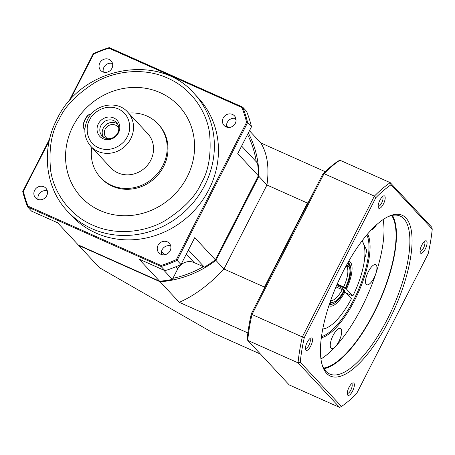 <?xml version="1.0" encoding="UTF-8"?>
<svg xmlns="http://www.w3.org/2000/svg" width="455" height="455" viewBox="0 0 455 455"><rect width="100%" height="100%" fill="white"/><g stroke="black" fill="none" stroke-linecap="round" stroke-linejoin="round"><path stroke-width="0.68" d="M336.598 285.444A7.075 0.984 27.1 0 1 344.139 289.96A7.075 0.984 27.1 0 1 344.395 290.489A7.075 0.984 27.1 0 1 343.838 290.591M346.13 293.02L352.852 295.943L346.431 289.05L336.979 284.574L345.351 288.311L345.817 288.39L345.408 287.952C349.838 277.937 351.038 270.662 349.002 266.13L349.713 264.742A22.011 7.809 -66 0 1 350.407 266.266A22.011 7.809 -66 0 1 345.817 288.39M344.276 291.388L351.431 298.713A49.049 17.409 114 0 1 326.952 327.788L326.428 328.032A49.521 17.574 -66 0 1 322.697 329.187M362.129 240.803A49.521 17.574 -66 0 1 363.755 244.352L363.926 244.904A49.049 17.409 114 0 0 362.004 240.968M352.852 295.943A49.049 17.409 114 0 0 363.926 244.904M322.737 328.988A49.049 17.409 114 0 0 326.952 327.788M345.009 291.82A24.365 8.645 -66 0 1 328.925 305.589M348.723 261.204A24.365 8.645 -66 0 1 346.431 289.05M426.614 241.07A6.797 2.412 -66 0 1 425.311 248.959A6.797 2.412 -66 0 1 420.483 253.054A6.797 2.412 -66 0 1 420.147 252.428A6.797 2.412 -66 0 1 421.347 246.075A6.797 2.412 -66 0 1 425.271 240.945A6.797 2.412 -66 0 1 426.614 241.07M420.01 251.2A5.227 1.854 114 0 0 420.079 251.234A5.227 1.854 114 0 0 423.736 247.571A5.227 1.854 114 0 0 424.56 241.855A5.227 1.854 114 0 0 424.333 241.69A5.227 1.854 114 0 0 424.265 241.662M312.016 338.207A6.797 2.412 -66 0 1 310.714 346.096A6.797 2.412 -66 0 1 305.885 350.191A6.797 2.412 -66 0 1 305.55 349.571A6.797 2.412 -66 0 1 306.75 343.218A6.797 2.412 -66 0 1 310.674 338.082A6.797 2.412 -66 0 1 312.016 338.207M305.413 348.337A5.227 1.854 114 0 0 305.481 348.371A5.227 1.854 114 0 0 309.138 344.708A5.227 1.854 114 0 0 309.963 338.992A5.227 1.854 114 0 0 309.736 338.827A5.227 1.854 114 0 0 309.667 338.804M321.964 364.239A86.467 30.684 114 0 0 325.899 371.257A86.467 30.684 114 0 0 329.682 373.999A86.467 30.684 114 0 0 387.376 319.148A86.467 30.684 114 0 0 403.915 218.81A86.467 30.684 114 0 0 400.133 216.068A86.467 30.684 114 0 0 387.723 216.842M389.122 320.183A88.037 31.241 -66 0 1 322.237 365.183A88.037 31.241 -66 0 1 343.371 271.072A88.037 31.241 -66 0 1 388.598 216.415A88.037 31.241 -66 0 1 412.082 240.24A88.037 31.241 -66 0 1 389.122 320.183M353.899 383.167A6.797 2.412 -66 0 1 352.597 391.055A6.797 2.412 -66 0 1 347.768 395.15A6.797 2.412 -66 0 1 347.432 394.525A6.797 2.412 -66 0 1 348.632 388.178A6.797 2.412 -66 0 1 352.557 383.042A6.797 2.412 -66 0 1 353.899 383.167M347.296 393.296A5.227 1.854 114 0 0 347.364 393.33A5.227 1.854 114 0 0 351.021 389.668A5.227 1.854 114 0 0 351.846 383.952A5.227 1.854 114 0 0 351.618 383.787A5.227 1.854 114 0 0 351.55 383.758M384.731 196.111A6.797 2.412 -66 0 1 383.428 203.999A6.797 2.412 -66 0 1 378.6 208.094A6.797 2.412 -66 0 1 378.264 207.474A6.797 2.412 -66 0 1 379.464 201.121A6.797 2.412 -66 0 1 383.389 195.986A6.797 2.412 -66 0 1 384.731 196.111M378.128 206.24A5.227 1.854 114 0 0 378.196 206.274A5.227 1.854 114 0 0 381.853 202.612A5.227 1.854 114 0 0 382.678 196.896A5.227 1.854 114 0 0 382.45 196.731A5.227 1.854 114 0 0 382.382 196.708M323.994 368.704A86.467 30.684 114 0 0 379.504 301.546A86.467 30.684 114 0 0 392.398 215.369M363.602 243.857L366.622 250.051L365.615 255.926L364.745 257.331M366.849 234.899A58.166 20.646 -66 0 1 357.584 291.763A58.166 20.646 -66 0 1 321.458 336.649M391.698 215.516A85.682 30.405 -66 0 1 379.254 301.432A85.682 30.405 -66 0 1 323.636 368.084M320.934 358.984A85.682 30.405 114 0 0 335.471 346.551A85.682 30.405 114 0 0 375.915 273.392A85.682 30.405 114 0 0 383.116 219.589M367.623 233.995A58.957 20.924 -66 0 1 358.512 292.178A58.957 20.924 -66 0 1 321.304 337.832M376.416 224.906A11.005 3.907 -66 0 1 371.206 230.02M376.188 265.009A11.005 3.907 -66 0 1 375.915 273.392A11.005 3.907 -66 0 1 366.741 284.762A11.005 3.907 -66 0 1 366.258 284.409A11.005 3.907 -66 0 1 368.004 272.374A11.005 3.907 -66 0 1 375.711 264.662A11.005 3.907 -66 0 1 376.188 265.009M340.937 328.772A11.005 3.907 -66 0 1 340.806 336.717A11.005 3.907 -66 0 1 335.471 346.551A11.005 3.907 -66 0 1 331.49 348.524A11.005 3.907 -66 0 1 331.012 348.177A11.005 3.907 -66 0 1 332.753 336.137A11.005 3.907 -66 0 1 340.459 328.425A11.005 3.907 -66 0 1 340.937 328.772M300.249 362.203L341.472 406.451A128.128 45.472 114 0 0 356.606 393.626L428.178 253.759A128.128 45.472 114 0 0 432.25 229.058L391.027 184.804A128.128 45.472 114 0 0 375.893 197.635L304.321 337.502A128.128 45.472 114 0 0 300.249 362.203L298.053 362.834L339.561 407.39L289.226 384.936L247.719 340.38L298.053 362.834A129.698 46.029 114 0 1 302.325 336.939L251.985 314.485A129.698 46.029 114 0 0 247.719 340.38L247.224 338.548A128.128 45.472 114 0 1 251.296 313.848L251.985 314.485L324.051 173.662L374.385 196.116L302.325 336.939L304.321 337.502M341.472 406.451L339.561 407.39M375.893 197.635L374.385 196.116A129.698 46.029 114 0 1 390.248 182.671L339.913 160.217A129.698 46.029 114 0 0 324.051 173.662L322.874 173.981L251.296 313.848M391.027 184.804L390.248 182.671L431.761 227.227L432.25 229.058M339.913 160.217L338.002 161.155A128.128 45.472 114 0 0 322.874 173.981M103.313 72.095A7.075 6.541 137 0 1 103.916 67.306A7.075 6.541 137 0 1 112.516 63.524M111.913 68.313A7.075 6.541 137 0 1 100.697 70.44A7.075 6.541 137 0 1 99.833 62.921A7.075 6.541 137 0 1 111.048 60.794A7.075 6.541 137 0 1 111.913 68.313M226.704 127.138A7.075 6.541 137 0 1 227.307 122.349A7.075 6.541 137 0 1 235.906 118.567M235.303 123.356A7.075 6.541 137 0 1 224.087 125.483A7.075 6.541 137 0 1 223.223 117.964A7.075 6.541 137 0 1 234.439 115.837A7.075 6.541 137 0 1 235.303 123.356M161.508 254.533A7.075 6.541 137 0 1 162.117 249.744A7.075 6.541 137 0 1 170.71 245.962M170.107 250.75A7.075 6.541 137 0 1 158.892 252.878A7.075 6.541 137 0 1 158.027 245.364A7.075 6.541 137 0 1 169.249 243.232A7.075 6.541 137 0 1 170.107 250.75M38.123 199.489A7.075 6.541 137 0 1 38.726 194.7A7.075 6.541 137 0 1 47.326 190.918M46.723 195.707A7.075 6.541 137 0 1 35.507 197.834A7.075 6.541 137 0 1 34.643 190.315A7.075 6.541 137 0 1 45.858 188.188A7.075 6.541 137 0 1 46.723 195.707M194.154 93.514L198.238 97.899A86.467 79.938 137 0 1 208.799 189.769A86.467 79.938 137 0 1 71.702 215.772L67.619 211.387C45.267 188.057 40.887 149.718 56.949 119.284C81.291 66.822 158.738 52.097 194.154 93.514A86.467 79.938 137 0 1 204.71 185.384A86.467 79.938 137 0 1 67.619 211.387M178.957 106.032A66.817 61.772 -43 0 0 73.028 126.132A66.817 61.772 -43 0 0 81.183 197.117A66.817 61.772 137 0 1 73.022 126.126A66.817 61.772 137 0 1 178.957 106.032A66.817 61.772 137 0 1 187.119 177.023A66.817 61.772 137 0 1 81.183 197.117M128.629 113.124A39.301 36.337 137 0 1 158.01 123.908A39.301 36.337 137 0 1 162.81 165.665A39.301 36.337 137 0 1 100.492 177.49A39.301 36.337 137 0 1 91.819 147.414M158.01 123.908L158.829 124.789A39.301 36.337 137 0 1 163.629 166.547A39.301 36.337 137 0 1 101.317 178.366L100.492 177.49M147.659 133.554A25.156 23.256 137 0 1 150.73 160.279A25.156 23.256 137 0 1 110.849 167.844L90.829 146.356A25.156 23.256 137 0 0 130.716 138.792A25.156 23.256 137 0 0 127.645 112.066L147.659 133.554M118.488 132.826A11.79 10.903 137 0 1 103.103 138.73A11.79 10.903 137 0 1 98.354 123.845A11.79 10.903 137 0 1 113.739 117.942A11.79 10.903 137 0 1 118.488 132.826M100.913 125.54A9.828 9.083 -43 0 0 102.113 135.982A9.828 9.083 -43 0 0 117.691 133.025A9.828 9.083 -43 0 0 116.491 122.588A9.828 9.083 -43 0 0 100.913 125.54M117.549 123.987A9.828 9.083 -43 0 0 103.296 128.1A9.828 9.083 -43 0 0 103.439 137.137M118.783 128.111A7.945 7.343 -43 0 0 117.794 126.74A7.945 7.343 -43 0 0 105.202 129.129A7.945 7.343 -43 0 0 106.169 137.569A7.945 7.343 -43 0 0 107.465 138.656M241.605 146.078L257.547 163.186A102.187 94.469 137 0 1 258.36 175.789L215.369 259.805A102.187 94.469 137 0 1 204.358 267.125L194.166 262.58L186.305 254.146M215.369 259.805L194.74 237.658L180.993 264.526L177.114 260.362A119.483 110.457 137 0 1 161.104 266.505L27.692 206.985L31.571 211.154L57.592 222.762L78.22 244.904L159.591 281.201A102.187 94.469 137 0 0 172.371 279.398L177.751 268.877A12.575 11.625 137 0 1 194.166 262.58M251.484 126.78A119.483 110.457 -43 0 0 246.542 111.287L242.663 107.124L109.246 47.61L108.938 48.19L241.855 107.488L242.663 107.124A119.483 110.457 137 0 1 247.6 122.611L251.484 126.78L237.732 153.642L258.36 175.789M234.689 118.3L236.088 119.801M177.114 260.362L247.6 122.611L246.593 122.349L176.369 259.583L177.114 260.362M188.415 250.017L204.358 267.125M172.371 279.398L163.703 270.094M49.652 138.929L22.75 191.498A119.483 110.457 137 0 0 27.692 206.985L28.091 206.183L161.002 265.481L161.104 266.505L164.983 270.668L138.963 259.06L159.591 281.201M69.968 100.219L93.576 54.088L93.241 53.747L68.728 101.647M93.241 53.747A119.483 110.457 137 0 1 109.246 47.61M164.983 270.668A119.483 110.457 -43 0 0 180.993 264.526M22.75 191.498L23.347 191.322L49.237 140.731M246.593 122.349A118.692 109.735 -43 0 0 241.855 107.488M108.938 48.19A118.692 109.735 -43 0 0 93.576 54.088M23.347 191.322A118.692 109.735 -43 0 0 28.091 206.183M161.002 265.481A118.692 109.735 -43 0 0 176.369 259.583M90.903 114.472L90.608 114.341A7.86 2.787 114 0 0 89.402 114.45A7.86 2.787 114 0 0 84.857 120.387A7.86 2.787 114 0 0 83.475 127.73A7.86 2.787 114 0 0 83.856 128.452L84.875 129.544M89.402 114.45L88.879 114.694A7.388 2.622 114 0 0 84.607 120.274A7.388 2.622 114 0 0 83.305 127.178L83.475 127.73M249.454 130.739L260.834 142.955L325.211 171.677M260.834 142.955C267.364 153.619 269.394 167.633 266.943 184.997L307.478 203.078A102.187 36.264 -66 0 1 308.837 201.406M248.305 132.991A102.187 94.469 137 0 1 258.895 176.358L266.943 184.997L223.951 269.013L215.903 260.374L258.895 176.358L258.201 176.108M307.825 203.385L307.478 203.078L264.486 287.094L223.951 269.013C209.67 284.347 194.78 295.454 179.276 302.336L247.873 332.935M247.531 134.498A100.93 93.309 137 0 1 256.284 161.832M172.911 278.335A100.93 93.309 -43 0 0 203.368 266.687M263.775 289.471A102.187 36.264 -66 0 1 264.486 287.094L264.912 287.247M215.306 259.851L215.903 260.374A102.187 94.469 137 0 1 160.126 281.776L179.276 302.336M160.114 281.162L160.126 281.776L78.749 245.472L78.857 245.188M78.397 244.983A102.187 94.469 -43 0 0 78.749 245.472L99.503 267.75L213.384 333.083L260.505 354.104M346.136 266.044L346.045 266.004A18.865 6.694 -66 0 1 346.136 266.044L348.189 265.254L346.727 264.759M345.823 266.42L346.949 266.92A18.865 6.694 -66 0 1 343.656 286.912L337.212 284.039M335.978 286.895L342.234 289.687A18.865 6.694 -66 0 1 330.7 300.402M347.523 263.326A22.011 7.809 -66 0 1 348.9 263.86L348.581 262.871A22.795 8.088 -66 0 0 348.018 262.535A22.795 8.088 -66 0 0 347.978 262.518L348.018 262.535M348.9 263.86L348.189 265.254M348.775 263.468L349.4 263.746L349.713 264.742M349.002 266.13L346.949 266.92M343.656 286.912L345.408 287.952M329.909 303.445L330.62 302.057C334.203 303.559 338.662 299.782 343.986 290.722L344.401 291.166A22.011 7.809 -66 0 1 333.816 303.457A22.011 7.809 -66 0 1 329.909 303.445L329.602 303.565M343.986 290.722L342.234 289.687M330.614 300.641L330.62 302.057M349.4 263.746A22.795 8.088 -66 0 1 350.128 265.345L350.407 266.266M333.816 303.457L332.946 303.866A22.795 8.088 -66 0 1 329.443 304.173A22.795 8.088 -66 0 1 329.403 304.15M201.212 183.308C195.627 196.503 183.365 209.078 164.431 221.033C145.441 231.936 116.486 236.094 92.484 225.026C68.182 214.544 53.451 190.901 50.607 170.255C48.674 148.99 51.449 132.183 58.928 119.836C64.513 106.646 76.776 94.071 95.709 82.11C114.7 71.207 143.655 67.056 167.656 78.124C191.959 88.606 206.689 112.249 209.533 132.894C211.467 154.16 208.691 170.966 201.212 183.308M127.212 136.716C125.062 142.728 112.533 153.676 98.49 147.738C84.715 141.266 85.967 125.29 89.629 119.949C91.779 113.938 104.303 102.989 118.351 108.933C132.121 115.399 130.869 131.381 127.212 136.716M227.989 127.411L226.522 125.836M177.751 268.877L175.812 266.795M164.608 254.766L161.497 251.433M84.914 128.924L83.856 128.452M127.645 112.066C117.191 99.907 94.691 104.195 87.644 119.398C83.077 129.362 84.141 138.354 90.829 146.356"/></g></svg>
